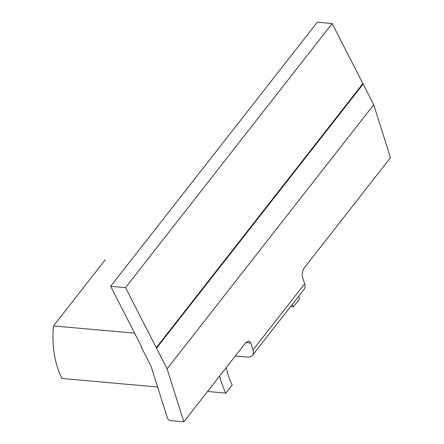 <?xml version="1.0" encoding="UTF-8"?>
<svg xmlns="http://www.w3.org/2000/svg" width="444" height="444" viewBox="0 0 444 444"><rect width="100%" height="100%" fill="white"/><g stroke="black" fill="none" stroke-linecap="round" stroke-linejoin="round"><path stroke-width="0.67" d="M105.356 259.912L105.178 259.895A71.645 45.765 -84.9 0 1 105.356 259.912A71.645 45.765 -84.9 0 1 105.533 259.929M157.614 387.018L62.043 378.477A71.645 45.765 -84.9 0 1 53.519 325.924L105.178 259.895M53.519 325.924L134.649 333.172M110.667 286.313L317.316 22.2L332.162 23.526L362.892 83.583A20.041 10.978 38 0 1 363.142 84.083L373.715 104.734L390.481 157.687L304.379 267.738C302.386 270.701 301.759 273.804 302.492 277.05L304.645 283.86A13.364 7.32 38 0 1 304.134 289.266L252.475 355.294A13.364 7.32 -142 0 0 252.986 349.889L250.832 343.079L248.696 340.892L245.832 342.568L183.838 421.8L170.735 420.629A2.742 1.499 -142 0 1 167.421 417.998L150.966 366.011L141.142 346.825A0.666 0.366 -142 0 0 141.414 346.736A0.666 0.366 -142 0 0 141.397 346.37L110.667 286.313L125.513 287.64L156.249 347.696A20.041 10.978 38 0 1 156.493 348.196M298.529 296.437A71.645 45.765 -84.9 0 1 299.75 298.707L293.417 306.798A59.363 37.918 95.1 0 0 292.191 304.534M226.29 367.543A59.363 37.918 95.1 0 0 232.212 385.026L225.879 393.118A71.645 45.765 -84.9 0 1 219.63 376.051M225.879 393.118L207.559 391.48M293.417 306.798L290.615 306.549M235.303 356.016L247.075 357.07A13.364 7.32 -142 0 0 252.475 355.294M373.715 104.734L167.072 368.842L183.838 421.8M363.148 84.083L156.499 348.196L167.072 368.842M141.142 346.825L141.436 346.453M125.513 287.64L332.162 23.526M250.832 343.079L245.782 342.629M304.645 283.86L252.986 349.889M156.249 347.696L362.892 83.583"/></g></svg>
